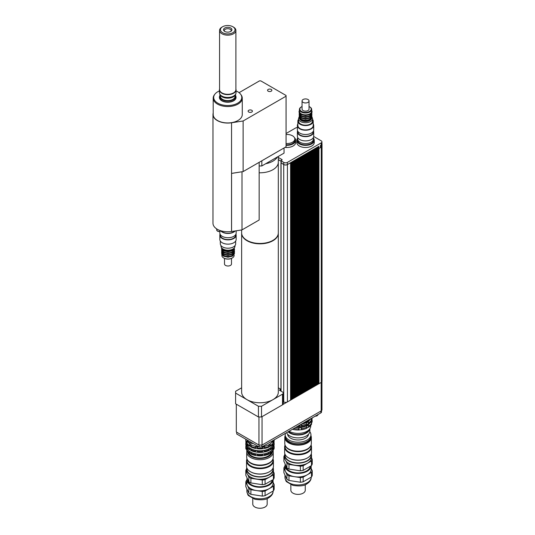 <?xml version="1.0" encoding="UTF-8"?>
<svg xmlns="http://www.w3.org/2000/svg" width="535" height="535" viewBox="0 0 535 535"><rect width="100%" height="100%" fill="white"/><g stroke="black" fill="none" stroke-linecap="round" stroke-linejoin="round"><path stroke-width="0.8" d="M284.052 147.961L284.052 153.124L261.829 165.957L261.829 160.788M259.154 165.957L261.829 165.957M271.225 91.184A2.147 1.237 180 0 1 268.884 91.458A2.147 1.237 180 0 1 267.56 90.308A2.147 1.237 180 0 1 269.707 89.071A2.147 1.237 180 0 1 271.854 90.308A2.147 1.237 180 0 1 271.225 91.184M251.778 112.036A2.147 1.237 180 0 1 249.444 112.303A2.147 1.237 180 0 1 248.12 111.16A2.147 1.237 180 0 1 250.26 109.922A2.147 1.237 180 0 1 252.406 111.16A2.147 1.237 180 0 1 251.778 112.036M224.312 31.124A3.491 2.013 180 0 1 224.239 30.716A3.491 2.013 180 0 1 227.729 28.703A3.491 2.013 180 0 1 231.227 30.716A3.491 2.013 180 0 1 231.153 31.124M230.699 31.438A4.193 2.421 0 0 0 231.561 30.716A4.193 2.421 0 0 0 227.729 27.305A4.193 2.421 0 0 0 223.904 30.716A4.193 2.421 0 0 0 230.699 31.438M232.885 32.702A7.289 4.206 180 0 1 222.58 32.702A7.289 4.206 180 0 1 222.58 26.75A7.289 4.206 180 0 1 232.885 26.75A7.289 4.206 180 0 1 232.885 32.702M222.58 26.75L221.958 27.104A8.159 4.715 0 0 0 219.571 30.442A8.159 4.715 0 0 0 224.606 34.795A8.159 4.715 0 0 0 233.501 33.772A8.159 4.715 0 0 0 235.895 30.442A8.159 4.715 0 0 0 233.507 27.104L232.885 26.75M235.895 30.442L235.895 89.599A8.159 4.715 180 0 1 233.501 92.93A8.159 4.715 180 0 1 224.606 93.953A8.159 4.715 180 0 1 219.571 89.599L219.571 30.442M235.895 89.124A8.206 4.735 180 0 1 233.534 92.95A8.206 4.735 180 0 1 224.218 93.879A8.206 4.735 180 0 1 219.571 89.124M219.571 88.93A8.313 4.802 0 0 0 219.417 89.847A8.313 4.802 0 0 0 224.553 94.28A8.313 4.802 0 0 0 233.614 93.244A8.313 4.802 0 0 0 236.049 89.847A8.313 4.802 0 0 0 235.895 88.93M236.049 89.847L236.049 92.662A8.313 4.802 180 0 1 235.895 93.571A8.313 4.802 180 0 1 233.614 96.059A8.313 4.802 180 0 1 225.295 97.25A8.313 4.802 180 0 1 219.571 93.571A8.313 4.802 180 0 1 219.417 92.662L219.417 89.847M219.571 93.571L219.845 94.394A8.032 4.641 0 0 0 225.375 97.952A8.032 4.641 0 0 0 233.414 96.795A8.032 4.641 0 0 0 235.621 94.394L235.895 93.571M235.066 95.411L235.066 96.367A7.33 4.233 180 0 1 232.919 99.363A7.33 4.233 180 0 1 224.927 100.279A7.33 4.233 180 0 1 220.4 96.367L220.4 95.411M235.38 94.942A8.032 4.641 180 0 1 235.621 95.491A8.032 4.641 180 0 1 233.414 99.65A8.032 4.641 180 0 1 223.964 100.466A8.032 4.641 180 0 1 219.845 95.491A8.032 4.641 180 0 1 220.086 94.942M219.845 95.491L219.571 96.313A8.313 4.802 0 0 0 219.417 97.223A8.313 4.802 0 0 0 224.553 101.657A8.313 4.802 0 0 0 233.614 100.62A8.313 4.802 0 0 0 236.049 97.223A8.313 4.802 0 0 0 235.895 96.313L235.621 95.491M236.049 97.33A8.313 4.802 180 0 1 236.049 97.437A8.313 4.802 180 0 1 233.614 100.834A8.313 4.802 180 0 1 224.553 101.871A8.313 4.802 180 0 1 219.417 97.437A8.313 4.802 180 0 1 219.417 97.33M265.714 163.717A18.33 10.586 0 0 0 277.391 156.976M259.154 172.785A18.33 10.586 0 0 0 278.314 162.212A18.33 10.586 0 0 1 259.154 172.785M239.078 92.669L259.522 80.865L260.759 80.865L286.064 95.477L286.064 146.797L243.124 171.588L233.106 173.139A14.84 8.567 0 0 1 231.575 173.427L231.575 231.515L241.994 229.903L259.154 219.999L259.154 162.332M242.114 171.742L231.575 173.427M241.994 171.815L241.994 229.903M286.064 96.193L243.124 120.984L231.548 122.769A14.753 8.52 180 0 1 212.977 114.543L212.977 223.242A14.753 8.52 0 0 0 231.548 231.468L231.575 231.468M236.049 90.917A14.03 8.099 180 0 1 240.543 94.133A14.03 8.099 180 0 1 237.654 103.168A14.03 8.099 180 0 1 219.778 104.111A14.03 8.099 180 0 1 214.923 94.133A14.03 8.099 180 0 1 219.417 90.917M214.923 94.133L214.461 94.728A14.532 8.393 0 0 0 213.197 98.152A14.532 8.393 0 0 0 222.172 105.903A14.532 8.393 0 0 0 238.008 104.084A14.532 8.393 0 0 0 242.268 98.152A14.532 8.393 0 0 0 241.004 94.728L240.543 94.133M242.268 98.152L242.268 114.543A14.532 8.393 180 0 1 238.008 120.475A14.532 8.393 180 0 1 222.172 122.294A14.532 8.393 180 0 1 213.197 114.543L213.197 98.152M243.124 171.588L243.124 120.984M212.977 114.543A14.753 8.52 180 0 1 213.197 113.086M286.064 134.499A7.858 4.534 180 0 1 294.818 139.006A7.858 4.534 180 0 1 286.064 143.514M294.818 139.006L294.818 140.29A7.858 4.534 180 0 1 286.064 144.798M299.988 142.25A7.858 4.534 180 0 1 297.687 139.046A7.858 4.534 0 0 0 302.536 143.233A7.858 4.534 0 0 0 311.096 142.25A7.858 4.534 0 0 0 313.403 139.046A7.858 4.534 180 0 1 308.548 143.233A7.858 4.534 180 0 1 299.988 142.25M313.403 137.468L313.403 140.324A7.858 4.534 180 0 1 308.548 144.517A7.858 4.534 180 0 1 299.988 143.534A7.858 4.534 180 0 1 297.687 140.324L297.687 137.468M294.524 137.769A8.727 5.042 180 0 1 295.695 140.29A8.727 5.042 180 0 1 286.064 145.306M295.695 140.29L295.695 142.43A8.727 5.042 180 0 1 285.101 147.352M313.403 138.13A8.727 5.042 180 0 1 314.272 140.324A8.727 5.042 180 0 1 308.882 144.985A8.727 5.042 180 0 1 299.373 143.888A8.727 5.042 180 0 1 296.811 140.324A8.727 5.042 180 0 1 297.687 138.13M314.272 140.324L314.272 142.464A8.727 5.042 180 0 1 308.882 147.118A8.727 5.042 180 0 1 299.373 146.028A8.727 5.042 180 0 1 296.811 142.464L296.811 140.324M313.691 136.478L321.194 140.805A2.535 1.465 180 0 1 321.936 141.842L321.936 143.982A2.535 1.465 180 0 1 321.194 145.012L320.465 145.433L320.465 147.566A2.728 1.578 0 0 0 320.706 147.499L318.907 148.469L318.907 146.329L291.067 162.406L291.134 399.792L291.842 399.384L291.776 161.998M320.465 145.433A2.728 1.578 0 0 0 320.706 145.366L320.706 147.499M320.465 147.566L318.907 148.469M318.967 148.503L318.967 383.715L321.254 382.398A2.621 1.511 0 0 0 322.023 381.328L322.023 143.982A2.621 1.511 180 0 1 321.254 145.052L320.706 145.366M318.412 383.682L318.659 146.476M318.659 383.541L318.412 384.003M247.498 440.218L248.38 442.117L248.38 440.726M250.039 441.689L250.039 443.08L253.322 443.589M250.039 443.08A15.274 8.821 180 0 1 248.38 442.117M315.255 416.156A1.966 1.137 0 0 0 316.914 415.835A1.966 1.137 0 0 0 317.048 415.748M317.924 414.612L317.924 414.678A2.401 1.384 180 0 1 317.222 415.655A2.401 1.384 180 0 1 315.416 416.063M297.741 426.228A1.966 1.137 0 0 0 299.453 425.913A1.966 1.137 0 0 0 299.593 425.827M300.536 424.616L300.536 424.65A20.517 11.844 0 0 1 300.469 424.656L300.463 424.757A2.401 1.384 180 0 1 299.76 425.733A2.401 1.384 180 0 1 297.901 426.141M288.539 431.544A11.128 6.427 0 0 0 299.54 434.587A11.128 6.427 0 0 0 308.769 429.979M310.721 425.432L310.721 426.081A12.659 7.309 180 0 1 307.016 431.25A12.659 7.309 180 0 1 289.081 431.23M306.722 421.399L309.203 420.222L309.203 419.647M309.203 420.222A14.07 8.125 0 0 0 310.788 418.738M304.081 422.603A14.07 8.125 0 0 0 306.722 421.667L306.722 421.078M301.606 424.034A12.833 7.41 0 0 0 307.137 422.155A12.833 7.41 0 0 0 310.119 419.453M306.722 424.71L309.203 423.533L309.203 422.463L308.24 421.881L307.324 422.382L306.461 422.904L306.722 424.971A14.07 8.125 0 0 1 302.021 426.368L302.021 425.298L300.897 424.442M309.203 422.463A14.07 8.125 0 0 0 311.591 419.741L311.591 420.811A14.07 8.125 0 0 1 309.203 423.533M310.875 418.684L311.591 419.741M302.021 425.298A14.07 8.125 0 0 0 306.722 423.907M296.978 426.669A14.07 8.125 0 0 0 298.55 426.689L302.021 426.368M298.55 426.208L298.55 426.689M295.561 427.492A12.833 7.41 0 0 0 307.137 425.465A12.833 7.41 0 0 0 310.119 422.764M306.722 428.02L309.203 426.843L309.203 425.773L308.24 425.191L307.324 425.693L306.461 426.214L306.722 428.281A14.07 8.125 0 0 1 302.021 429.672L301.399 427.726L298.911 427.953L298.55 430L302.021 429.672M309.203 425.773A14.07 8.125 0 0 0 311.591 423.051L311.591 424.121A14.07 8.125 0 0 1 309.203 426.843M310.895 421.908L311.591 423.051M311.203 422.75L312.132 422.115L312.132 421.045L311.203 420.818M312.132 421.045A14.07 8.125 0 0 0 312.139 420.811A14.07 8.125 0 0 0 311.798 419.032M293.742 428.542A14.07 8.125 0 0 0 298.55 428.93M302.021 428.609A14.07 8.125 0 0 0 306.722 427.211M292.585 429.21L293.327 429.531L293.327 428.776M293.327 429.531A14.07 8.125 0 0 0 298.55 430M312.132 418.805L312.139 418.571A14.07 8.125 0 0 1 312.132 418.805L311.203 419.44M312.132 422.115A14.07 8.125 0 0 0 312.139 421.874L312.139 420.811M311.203 422.65L311.203 421.486M311.203 419.34L311.203 418.497M293.28 429.384L293.28 428.809M301.399 429.659L301.399 427.726M301.399 426.348L301.399 424.415M298.911 426.582L298.911 426.134M298.911 429.886L298.911 427.953M308.24 427.124L308.24 425.191M308.24 423.814L308.24 421.881M300.536 424.65L318.432 414.324A20.517 11.844 0 0 0 318.439 414.284L318.432 414.324M281.029 161.242L278.314 159.671M283.276 401.671L283.724 401.932A2.621 1.511 180 0 0 287.061 402.106A2.621 1.511 0 0 0 287.429 401.932L290.572 400.113L290.572 162.76L287.429 164.579A2.621 1.511 180 0 1 283.724 164.579L281.029 162.714M290.572 162.76L287.362 164.546A2.535 1.465 180 0 1 283.784 164.546L281.129 162.727M281.029 161.169L278.314 159.597M317.643 147.065L317.703 384.451L318.412 384.036L318.352 146.65M317.148 384.411L317.676 384.431L317.148 384.732M316.379 147.794L316.439 385.18L317.148 384.772L317.088 147.386M317.395 384.27L317.395 147.205M315.884 385.146L316.406 385.16L315.884 385.467M315.108 148.523L315.175 385.909L315.884 385.501L315.824 148.115M316.132 384.999L316.132 147.934M314.62 385.875L315.142 385.889L314.62 386.196M313.844 149.252L313.905 386.638L314.62 386.23L314.553 148.844M314.868 385.735L314.868 148.663M313.349 386.604L313.878 386.624L313.349 386.925M312.58 149.987L312.641 387.373L313.349 386.959L313.289 149.573M313.597 386.464L313.597 149.399M312.086 387.333L312.614 387.353L312.086 387.654M311.316 150.716L311.377 388.102L312.086 387.694L312.025 150.308M312.333 387.193L312.333 150.128M310.822 388.069L311.343 388.082L310.822 388.39M310.053 151.445L310.113 388.831L310.822 388.423L310.761 151.037M311.069 387.922L311.069 150.857M309.558 388.798L310.079 388.811L309.558 389.119M308.782 152.174L308.849 389.56L309.558 389.152L309.498 151.766M309.805 388.651L309.805 151.586M308.294 389.527L308.815 389.547L308.294 389.848M307.518 152.91L307.578 390.296L308.294 389.881L308.227 152.495M308.534 389.386L308.534 152.321M307.023 390.256L307.551 390.276L307.023 390.577M306.254 153.639L306.314 391.025L307.023 390.617L306.963 153.231M307.271 390.115L307.271 153.05M305.759 390.991L306.287 391.005L305.759 391.306M304.99 154.368L305.05 391.754L305.759 391.346L305.699 153.96M306.007 390.844L306.007 153.779M304.495 391.72L305.017 391.734L304.495 392.041M303.719 155.096L303.786 392.483L304.495 392.075L304.435 154.689M304.743 391.573L304.743 154.508M303.231 392.449L303.753 392.469L303.231 392.77M302.456 155.832L302.516 393.218L303.231 392.804L303.164 155.417M303.479 392.309L303.479 155.244M301.961 393.178L302.489 393.198L301.961 393.499M301.192 156.561L301.252 393.947L301.961 393.539L301.9 156.153M302.208 393.038L302.208 155.973M300.697 393.914L301.225 393.927L300.697 394.228M299.928 157.29L299.988 394.676L300.697 394.268L300.637 156.882M300.944 393.767L300.944 156.701M299.433 394.643L299.954 394.656L299.433 394.964M298.664 158.019L298.724 395.405L299.433 394.997L299.373 157.611M299.68 394.496L299.68 157.43M298.169 395.372L298.69 395.392L298.169 395.693M297.393 158.755L297.46 396.141L298.169 395.726L298.109 158.34M298.416 395.231L298.416 158.166M296.905 396.101L297.427 396.121L296.905 396.422M296.129 159.483L296.189 396.87L296.905 396.462L296.838 159.076M297.146 395.96L297.146 158.895M295.634 396.83L296.163 396.85L295.634 397.151M294.865 160.212L294.925 397.599L295.634 397.191L295.574 159.804M295.882 396.689L295.882 159.624M294.37 397.565L294.899 397.579L294.37 397.886M293.601 160.941L293.661 398.328L294.37 397.92L294.31 160.533M294.618 397.418L294.618 160.353M293.106 398.294L293.628 398.314L293.106 398.615M292.337 161.677L292.398 399.063L293.106 398.649L293.046 161.262M293.354 398.154L293.354 161.088M291.842 399.023L292.364 399.043L291.842 399.344M292.09 398.883L292.09 161.817M291.134 399.792L290.572 400.073M291.842 162.031L291.134 162.439M293.106 161.302L292.398 161.71M294.37 160.567L293.661 160.981M295.634 159.838L294.925 160.246M296.905 159.109L296.189 159.517M298.169 158.38L297.46 158.788M299.433 157.644L298.724 158.059M300.697 156.915L299.988 157.323M301.961 156.187L301.252 156.594M303.231 155.458L302.516 155.866M304.495 154.722L303.786 155.137M305.759 153.993L305.05 154.401M307.023 153.264L306.314 153.672M308.294 152.535L307.578 152.943M309.558 151.8L308.849 152.214M310.822 151.071L310.113 151.479M312.086 150.342L311.377 150.75M313.349 149.613L312.641 150.021M314.62 148.877L313.905 149.292M315.884 148.148L315.175 148.556M317.148 147.419L316.439 147.827M318.412 146.69L317.703 147.098M321.936 143.594A2.621 1.511 180 0 1 322.023 143.982M290.572 399.752L290.819 162.546M291.067 162.406L290.512 162.727M321.936 141.842A2.535 1.465 180 0 1 321.194 142.878L287.362 162.406A2.535 1.465 180 0 1 283.784 162.406L281.029 160.727L282.059 159.624L278.314 157.464M286.064 133.503L295.514 128.052A2.535 1.465 180 0 1 297.38 127.624M287.061 402.106L282.995 404.453A2.621 1.511 0 0 0 283.276 403.771L283.276 393.078A2.621 1.511 180 0 1 282.507 394.148L261.521 406.266L258.438 406.266L247.016 399.672A18.33 10.586 0 0 0 272.944 399.672A18.33 10.586 0 0 0 278.314 392.188L278.314 233.24A18.33 10.586 180 0 1 266.992 243.017A18.33 10.586 180 0 1 247.016 240.723A18.33 10.586 180 0 1 241.646 233.24A18.33 10.586 180 0 1 241.646 233.066M236.744 432.233L236.744 434.012L259.141 446.946L261.869 446.946L320.873 412.88A2.18 1.257 0 0 0 321.508 411.983L321.508 410.686M259.141 445.06L259.141 446.946M261.869 445.06L261.869 446.946M236.309 404.179L236.309 431.979L258.96 445.06L262.05 445.06L321.181 410.913A2.621 1.511 0 0 0 321.95 409.85L321.95 381.682M258.96 416.959L258.96 445.06M262.05 416.651L262.05 445.06M241.646 229.956L241.646 232.885A18.33 10.586 0 0 0 247.016 240.369A18.33 10.586 0 0 0 266.992 242.663A18.33 10.586 0 0 0 278.314 232.885L278.314 156.441M241.646 233.24L241.646 392.188A18.33 10.586 0 0 0 247.016 399.672L235.594 393.078L235.594 403.771L258.438 416.959L261.521 416.959L261.521 406.266M261.521 416.959L282.507 404.841A2.621 1.511 0 0 0 282.995 404.453M278.314 387.801L280.654 389.159L279.424 390.229L282.507 392.008A2.621 1.511 180 0 1 283.276 393.078M235.594 393.078L235.594 391.299L241.646 387.801M258.438 416.959L258.438 406.266M280.654 390.938L280.654 389.513M285.055 445.073A13.442 7.764 0 0 0 284.62 447.033A13.442 7.764 0 0 0 292.919 454.208A13.442 7.764 0 0 0 307.572 452.523A13.442 7.764 0 0 0 311.51 447.033A13.442 7.764 0 0 0 311.069 445.073M285.055 445.06L285.055 446.678A13.007 7.51 0 0 0 293.086 453.62A13.007 7.51 0 0 0 307.264 451.988A13.007 7.51 0 0 0 311.069 446.678L311.069 445.06M311.51 447.033L311.51 452.383A13.442 7.764 180 0 1 307.572 457.866A13.442 7.764 180 0 1 288.559 457.866A13.442 7.764 180 0 1 284.62 452.383L284.62 447.033M288.713 457.96A13.007 7.51 0 0 0 288.867 458.047A13.007 7.51 0 0 0 307.264 458.047L307.572 457.866L307.264 458.047A13.007 7.51 0 0 0 307.411 457.96M290.859 484.697L290.859 490.227A7.202 4.16 0 0 0 298.062 494.387A7.202 4.16 0 0 0 305.264 490.227L305.264 484.697M303.158 481.801L303.158 477.166L311.49 472.358L311.49 476.986L303.158 481.801A14.358 8.293 0 0 1 300.369 482.236L288.98 480.47L288.98 475.836L300.369 477.601L300.369 482.236M311.49 476.986A14.358 8.293 0 0 0 312.239 475.381L312.239 470.746L311.156 468.419M284.968 466.286L284.64 466.48A14.358 8.293 0 0 0 283.891 468.085L286.941 474.659L286.941 479.293L283.891 472.719L283.891 468.085M303.158 470.399L303.158 465.764L311.49 460.949L311.49 465.584L303.158 470.399A14.358 8.293 180 0 1 300.369 470.827L288.98 469.068L288.98 464.433L300.369 466.192L300.369 470.827M311.49 465.584A14.358 8.293 180 0 0 312.239 463.979L312.239 459.344L311.504 457.766M285.844 460.889L286.941 463.256L286.941 467.891L283.891 461.317L283.891 456.683L284.68 458.381M311.49 460.949A14.358 8.293 0 0 0 312.239 459.344M284.633 455.084A14.358 8.293 0 0 0 283.891 456.683M286.941 463.256A14.358 8.293 0 0 0 288.98 464.433M300.369 466.192A14.358 8.293 0 0 0 303.158 465.764M288.713 463.23A13.007 7.51 0 0 0 288.867 463.323A13.007 7.51 0 0 0 307.264 463.323L307.264 463.323A13.007 7.51 0 0 0 307.411 463.23M288.98 469.068A14.358 8.293 180 0 1 286.941 467.891M285.148 464.607A13.094 7.557 0 0 0 284.968 465.851A13.094 7.557 0 0 0 298.055 473.415A13.094 7.557 0 0 0 311.156 465.865L311.156 469.416A13.094 7.557 0 0 1 307.324 474.759A13.094 7.557 0 0 1 294.678 476.718A13.094 7.557 0 0 1 285.416 471.375A13.094 7.557 0 0 1 284.968 469.416L284.968 465.851M286.941 474.659A14.358 8.293 0 0 0 288.98 475.836M311.49 472.358A14.358 8.293 0 0 0 312.239 470.746M300.369 477.601A14.358 8.293 0 0 0 303.158 477.166M286.941 479.293A14.358 8.293 0 0 0 288.98 480.47M285.85 466.079A12.218 7.055 0 0 0 293.575 472.412A12.218 7.055 0 0 0 306.709 470.84A12.218 7.055 0 0 0 310.213 466.627M284.874 453.881A13.442 7.764 0 0 0 284.62 455.372L284.62 457.659A13.442 7.764 0 0 0 288.559 463.143A13.442 7.764 0 0 0 307.572 463.143L307.572 463.143A13.442 7.764 0 0 0 311.51 457.659L311.51 455.372A13.442 7.764 0 0 0 311.256 453.881M284.62 455.372A13.442 7.764 0 0 0 292.919 462.548A13.442 7.764 0 0 0 307.572 460.862A13.442 7.764 0 0 0 311.51 455.372M285.055 454.342L285.055 455.372A13.007 7.51 0 0 0 293.086 462.314A13.007 7.51 0 0 0 307.264 460.682A13.007 7.51 0 0 0 311.069 455.372L311.069 454.342M285.402 445.842A13.007 7.51 0 0 0 294.511 451.339A13.007 7.51 0 0 0 307.264 449.42A13.007 7.51 0 0 0 310.721 445.842M288.806 449.032A12.92 7.457 0 0 0 288.927 449.106A12.92 7.457 0 0 0 307.197 449.106L307.197 449.106A12.92 7.457 0 0 0 307.324 449.032M285.188 435.637A13.268 7.664 0 0 0 284.794 437.483L284.794 443.542A13.268 7.664 0 0 0 288.679 448.959A13.268 7.664 0 0 0 307.444 448.959L307.444 448.959A13.268 7.664 0 0 0 311.33 443.542L311.33 437.483A13.268 7.664 0 0 0 310.942 435.637M284.794 437.483A13.268 7.664 0 0 0 292.986 444.565A13.268 7.664 0 0 0 307.444 442.9A13.268 7.664 0 0 0 311.33 437.483M285.703 438.279A12.439 7.182 0 0 0 293.949 444.264A12.439 7.182 0 0 0 306.863 442.565A12.439 7.182 0 0 0 310.427 438.279M285.429 433.337A12.873 7.436 0 0 0 285.188 434.774L285.188 436.199A12.873 7.436 0 0 0 293.14 443.067A12.873 7.436 0 0 0 307.17 441.455A12.873 7.436 0 0 0 310.942 436.199L310.942 434.774A12.873 7.436 0 0 0 309.812 431.732M285.188 434.774A12.873 7.436 0 0 0 293.14 441.642A12.873 7.436 0 0 0 307.17 440.031A12.873 7.436 0 0 0 310.942 434.774M287.603 434.226A10.473 6.045 0 0 0 294.303 439.563A10.473 6.045 0 0 0 305.472 438.198A10.473 6.045 0 0 0 308.528 434.226M286.586 432.668A11.803 6.815 0 0 0 294.865 437.63A11.803 6.815 0 0 0 306.415 435.891A11.803 6.815 0 0 0 309.872 431.07L309.872 428.716M288.051 431.825A11.803 6.815 0 0 0 306.415 433.036A11.803 6.815 0 0 0 309.832 428.776M234.785 231.02A7.858 4.534 180 0 1 233.548 231.943A7.858 4.534 180 0 1 221.089 230.899M235.193 230.959A8.159 4.715 180 0 1 233.768 232.07A8.159 4.715 180 0 1 220.895 231.066M236.156 230.806L236.156 233.013A8.159 4.715 180 0 1 233.768 236.35A8.159 4.715 180 0 1 224.874 237.366A8.159 4.715 180 0 1 219.832 233.013L219.832 231.508M235.667 234.618L235.667 235.153A7.677 4.434 180 0 1 233.421 238.289A7.677 4.434 180 0 1 225.054 239.245A7.677 4.434 180 0 1 220.32 235.153L220.32 234.618M235.942 234.083A8.159 4.715 180 0 1 236.156 235.153A8.159 4.715 180 0 1 233.768 238.483A8.159 4.715 180 0 1 224.874 239.506A8.159 4.715 180 0 1 219.832 235.153A8.159 4.715 180 0 1 220.046 234.083M236.156 235.153L236.156 239.433A8.159 4.715 180 0 1 233.768 242.763A8.159 4.715 180 0 1 224.874 243.786A8.159 4.715 180 0 1 219.832 239.433L219.832 235.153M235.667 241.031L235.667 243.779A7.677 4.434 180 0 1 233.421 246.916A7.677 4.434 180 0 1 225.054 247.872A7.677 4.434 180 0 1 220.32 243.779L220.32 241.031M234.103 254.7L234.103 255.469A6.112 3.531 180 0 1 232.317 257.964A6.112 3.531 180 0 1 223.67 257.964A6.112 3.531 180 0 1 221.885 255.469L221.885 254.7M223.831 258.051A5.671 3.277 0 0 0 223.984 258.137A5.671 3.277 0 0 0 232.009 258.137L232.317 257.964L232.009 258.137A5.671 3.277 0 0 0 232.157 258.051M234.979 245.618L234.979 246.2A6.982 4.033 180 0 1 232.932 249.049A6.982 4.033 180 0 1 223.055 249.049A6.982 4.033 180 0 1 221.008 246.2L221.008 245.618M232.317 249.41L232.932 249.049L232.317 249.41A6.112 3.531 180 0 1 223.67 249.41L223.055 249.049M233.976 248.287A6.112 3.531 180 0 1 232.317 250.052A6.112 3.531 180 0 1 226.258 250.935A6.112 3.531 180 0 1 222.018 248.287M234.103 249.35A6.112 3.531 180 0 1 232.317 251.831A6.112 3.531 180 0 1 225.67 252.6A6.112 3.531 180 0 1 221.885 249.35M234.103 251.136A6.112 3.531 180 0 1 232.317 253.617A6.112 3.531 180 0 1 225.67 254.379A6.112 3.531 180 0 1 221.885 251.136M234.103 252.915A6.112 3.531 180 0 1 232.317 255.396A6.112 3.531 180 0 1 225.67 256.165A6.112 3.531 180 0 1 221.885 252.915M231.488 258.405L231.488 263.989A3.491 2.013 180 0 1 230.465 265.413A3.491 2.013 180 0 1 226.659 265.848A3.491 2.013 180 0 1 224.499 263.989L224.499 258.405M269.486 466.386A13.442 7.764 -0 0 0 273.425 460.896A13.442 7.764 -0 0 0 272.984 458.936L272.984 460.541A13.007 7.51 -0 0 1 269.179 465.851A13.007 7.51 -0 0 1 255.001 467.483A13.007 7.51 -0 0 1 246.969 460.541L246.969 458.923A13.442 7.764 -0 0 0 246.535 460.896A13.442 7.764 -0 0 0 254.834 468.071A13.442 7.764 -0 0 0 269.486 466.386M273.425 460.896L273.425 466.246A13.442 7.764 180 0 1 269.486 471.73A13.442 7.764 180 0 1 250.474 471.73A13.442 7.764 180 0 1 246.535 466.246L246.535 460.896M250.627 471.823A13.007 7.51 -0 0 0 250.781 471.91A13.007 7.51 -0 0 0 269.179 471.91L269.486 471.73L269.179 471.91A13.007 7.51 -0 0 0 269.326 471.823M252.774 498.56L252.774 504.09A7.202 4.16 -0 0 0 259.977 508.25A7.202 4.16 -0 0 0 267.179 504.09L267.179 498.56M262.424 447.414L264.537 447.086L264.537 448.377L262.371 448.778L262.424 447.414L262.424 448.698M262.424 450.918L264.537 450.59L264.537 451.881L262.371 452.282L262.424 450.918L262.424 452.202M264.537 447.086L264.899 447.675L264.537 448.377M264.537 450.59L264.899 451.179L264.537 451.881M264.537 454.095L264.899 455.392L262.371 455.787L262.424 454.422L264.537 454.095L264.537 455.385M262.424 454.422L262.424 455.713M255.422 447.086L257.529 447.414L257.529 448.698L255.061 448.383L255.422 447.086L255.422 448.377M255.422 450.59L257.529 450.918L257.529 452.202L255.061 451.888L255.422 450.59L255.422 451.881M257.529 447.414L257.529 448.698M257.529 450.918L257.529 452.202M257.529 454.422L257.589 455.787L255.061 455.392L255.422 454.095L257.529 454.422L257.529 455.713M255.422 454.095L255.422 455.385M249.638 444.779L249.638 446.07L249.069 445.936L249.638 444.779L251.183 445.668L250.915 447.006A14.184 8.192 -0 0 0 255.061 448.383M251.183 446.959L249.638 446.07M249.638 448.283L249.638 449.574L249.069 449.44L249.638 448.283L251.183 449.179L250.915 450.51A14.184 8.192 -0 0 0 255.061 451.888M251.183 450.463L249.638 449.574M249.638 451.787L249.638 453.078L249.069 452.944L249.638 451.787L251.183 452.684L250.915 454.014A14.184 8.192 -0 0 0 255.061 455.392M251.183 453.968L249.638 453.078M246.628 441.114L246.628 442.405L246 442.084L246 441.375L246.628 441.114L247.19 442.331L246.675 443.542A14.184 8.192 -0 0 0 249.069 445.936M246.628 444.618L246.628 445.909L246 445.588L246 444.879L246.628 444.618L247.19 445.836L246.675 447.046A14.184 8.192 -0 0 0 249.069 449.44M246.628 448.123L246.628 449.413L246 449.092L246 448.383L246.628 448.123L247.19 449.34L246.675 450.55A14.184 8.192 -0 0 0 249.069 452.944M246.775 449.748L246.628 449.413M264.899 448.383A14.184 8.192 -0 0 0 269.045 447.006L268.777 445.668L269.546 445.207L270.315 444.779L270.891 445.936A14.184 8.192 -0 0 0 273.285 443.542L272.763 442.331L273.332 441.114L273.184 442.733M264.899 451.888A14.184 8.192 -0 0 0 269.045 450.51L268.777 449.179L269.546 448.711L270.315 448.283L270.891 449.44A14.184 8.192 -0 0 0 273.285 447.046L272.763 445.836L273.332 444.618L273.184 446.237M273.332 441.114L273.96 441.375L273.96 442.084L273.332 442.405M273.332 444.618L273.96 444.879L273.96 445.588L273.332 445.909M264.899 455.392A14.184 8.192 -0 0 0 269.045 454.014L268.777 452.684L269.546 452.215L270.315 451.787L270.891 452.944A14.184 8.192 -0 0 0 273.285 450.55L272.763 449.34L273.332 448.123L273.96 448.383L273.96 449.092L273.184 449.748M273.332 448.123L273.332 449.413M270.891 452.236A14.184 8.192 -0 0 0 273.285 449.841M273.96 448.383A14.184 8.192 -0 0 0 274.167 446.999A14.184 8.192 -0 0 0 273.96 445.622M273.96 449.092A14.184 8.192 -0 0 0 274.167 447.715L274.167 446.999M246 445.622A14.184 8.192 -0 0 0 245.792 446.999A14.184 8.192 -0 0 0 246 448.383M245.792 446.999L245.792 447.715A14.184 8.192 -0 0 0 246 449.092M246.675 449.841A14.184 8.192 -0 0 0 249.069 452.236M250.915 453.299A14.184 8.192 -0 0 0 255.061 454.683M257.589 455.071A14.184 8.192 -0 0 0 262.371 455.071M257.589 455.787A14.184 8.192 -0 0 0 262.371 455.787M264.899 454.683A14.184 8.192 -0 0 0 269.045 453.299M270.891 452.944L269.045 453.827M270.891 448.731A14.184 8.192 -0 0 0 273.285 446.337M273.96 444.879A14.184 8.192 -0 0 0 274.167 443.495A14.184 8.192 -0 0 0 273.96 442.111M273.96 445.588A14.184 8.192 -0 0 0 274.167 444.21L274.167 443.495M246 442.111A14.184 8.192 -0 0 0 245.792 443.495A14.184 8.192 -0 0 0 246 444.879M245.792 443.495L245.792 444.21A14.184 8.192 -0 0 0 246 445.588M246.675 446.337A14.184 8.192 -0 0 0 249.069 448.731M250.915 449.795A14.184 8.192 -0 0 0 255.061 451.179M257.589 451.567A14.184 8.192 -0 0 0 262.371 451.567M257.589 452.282A14.184 8.192 -0 0 0 262.371 452.282M264.899 451.179A14.184 8.192 -0 0 0 269.045 449.795M270.891 449.44L269.045 450.323M270.891 445.22A14.184 8.192 -0 0 0 273.285 442.833M273.96 441.375A14.184 8.192 -0 0 0 274.167 439.991A14.184 8.192 -0 0 0 274.161 439.844M273.96 442.084A14.184 8.192 -0 0 0 274.167 440.706L274.167 439.991M245.846 439.268A14.184 8.192 -0 0 0 245.792 439.991A14.184 8.192 -0 0 0 246 441.375M245.792 439.991L245.792 440.706A14.184 8.192 -0 0 0 246 442.084M246.675 442.833A14.184 8.192 -0 0 0 249.069 445.22M250.915 446.29A14.184 8.192 -0 0 0 255.061 447.675M257.589 448.062A14.184 8.192 -0 0 0 262.371 448.062M257.589 448.778A14.184 8.192 -0 0 0 262.371 448.778M264.899 447.675A14.184 8.192 -0 0 0 269.045 446.29M270.891 445.936L269.045 446.819M270.315 444.779L270.315 446.07M270.315 448.283L270.315 449.574M270.315 451.787L270.315 453.078M246.695 447.079A13.315 7.684 -0 0 0 255.282 453.78A13.315 7.684 -0 0 0 269.393 452.021A13.315 7.684 -0 0 0 273.265 447.079M273.285 446.839A13.315 7.684 -0 0 0 273.291 446.591L273.291 446.003M246.668 446.003L246.668 446.591A13.315 7.684 -0 0 0 246.675 446.839M246.695 443.575A13.315 7.684 -0 0 0 255.282 450.276A13.315 7.684 -0 0 0 269.393 448.517A13.315 7.684 -0 0 0 273.265 443.575M273.285 443.334A13.315 7.684 -0 0 0 273.291 443.087L273.291 442.492M246.668 442.492L246.668 443.087A13.315 7.684 -0 0 0 246.675 443.334M262.317 446.685A12.873 7.436 -0 0 0 269.085 444.632A12.873 7.436 -0 0 0 272.643 440.72M247.15 440.024A12.873 7.436 -0 0 0 258.853 446.779M246.876 450.851A13.268 7.664 -0 0 0 246.709 452.062A13.268 7.664 -0 0 0 254.901 459.137A13.268 7.664 -0 0 0 269.359 457.478A13.268 7.664 -0 0 0 273.245 452.062A13.268 7.664 -0 0 0 273.084 450.851M272.362 451.714A12.399 7.156 180 0 1 268.744 456.409A12.399 7.156 180 0 1 255.529 458.027A12.399 7.156 180 0 1 247.598 451.714M246.709 452.062L246.709 457.405A13.268 7.664 -0 0 0 250.594 462.822A13.268 7.664 -0 0 0 269.359 462.822L269.359 462.822A13.268 7.664 -0 0 0 273.245 457.405L273.245 452.062M248.688 452.67A11.523 6.654 -0 0 0 256.653 457.719A11.523 6.654 -0 0 0 268.129 456.054A11.523 6.654 -0 0 0 271.272 452.67M265.072 495.664L265.072 491.03L273.405 486.221L273.405 490.849L265.072 495.664A14.358 8.293 -0 0 1 262.284 496.099L250.895 494.333L250.895 489.699L262.284 491.464L262.284 496.099M273.405 490.849A14.358 8.293 -0 0 0 274.154 489.244L274.154 484.61L273.071 482.282M246.882 480.149L246.548 480.343A14.358 8.293 -0 0 0 245.806 481.948L248.855 488.522L248.855 493.156L245.806 486.582L245.806 481.948M265.072 484.262L265.072 479.627L273.405 474.812L273.405 479.447L265.072 484.262A14.358 8.293 180 0 1 262.284 484.69L250.895 482.931L250.895 478.297L262.284 480.055L262.284 484.69M273.405 479.447A14.358 8.293 180 0 0 274.154 477.842L274.154 473.207L273.418 471.629M247.758 474.752L248.855 477.12L248.855 481.754L245.806 475.18L245.806 470.546L246.595 472.244M273.405 474.812A14.358 8.293 -0 0 0 274.154 473.207M246.548 468.948A14.358 8.293 -0 0 0 245.806 470.546M248.855 477.12A14.358 8.293 -0 0 0 250.895 478.297M262.284 480.055A14.358 8.293 -0 0 0 265.072 479.627M250.627 477.093A13.007 7.51 -0 0 0 250.781 477.187A13.007 7.51 -0 0 0 269.179 477.187L269.179 477.187A13.007 7.51 -0 0 0 269.326 477.093M250.895 482.931A14.358 8.293 180 0 1 248.855 481.754M247.063 478.471A13.094 7.557 -0 0 0 246.882 479.714A13.094 7.557 -0 0 0 259.97 487.278A13.094 7.557 -0 0 0 273.071 479.728L273.071 483.279A13.094 7.557 -0 0 1 269.239 488.622A13.094 7.557 -0 0 1 256.593 490.582A13.094 7.557 -0 0 1 247.33 485.238A13.094 7.557 -0 0 1 246.882 483.279L246.882 479.714M248.855 488.522A14.358 8.293 -0 0 0 250.895 489.699M273.405 486.221A14.358 8.293 -0 0 0 274.154 484.61M262.284 491.464A14.358 8.293 -0 0 0 265.072 491.03M248.855 493.156A14.358 8.293 -0 0 0 250.895 494.333M247.765 479.942A12.218 7.055 -0 0 0 255.483 486.275A12.218 7.055 -0 0 0 268.623 484.703A12.218 7.055 -0 0 0 272.128 480.49M246.789 467.744A13.442 7.764 -0 0 0 246.535 469.235L246.535 471.516A13.442 7.764 -0 0 0 250.474 477.006A13.442 7.764 -0 0 0 269.486 477.006L269.486 477.006A13.442 7.764 -0 0 0 273.425 471.516L273.425 469.235A13.442 7.764 -0 0 0 273.171 467.744M246.535 469.235A13.442 7.764 -0 0 0 254.834 476.411A13.442 7.764 -0 0 0 269.486 474.726A13.442 7.764 -0 0 0 273.425 469.235M246.969 468.205L246.969 469.235A13.007 7.51 -0 0 0 255.001 476.177A13.007 7.51 -0 0 0 269.179 474.545A13.007 7.51 -0 0 0 272.984 469.235L272.984 468.205M247.317 459.705A13.007 7.51 -0 0 0 256.425 465.203A13.007 7.51 -0 0 0 269.179 463.283A13.007 7.51 -0 0 0 272.636 459.705M250.721 462.895A12.92 7.457 -0 0 0 250.841 462.962A12.92 7.457 -0 0 0 269.112 462.962L269.112 462.962A12.92 7.457 -0 0 0 269.239 462.895M297.594 130.848A8.159 4.715 0 0 0 297.38 131.918L297.38 136.191A8.159 4.715 0 0 0 302.422 140.544A8.159 4.715 0 0 0 311.316 139.528A8.159 4.715 0 0 0 313.704 136.191L313.704 131.918A8.159 4.715 0 0 0 313.49 130.848M297.38 131.918A8.159 4.715 0 0 0 302.422 136.271A8.159 4.715 0 0 0 311.316 135.248A8.159 4.715 0 0 0 313.704 131.918M297.868 131.383L297.868 131.918A7.677 4.434 0 0 0 302.609 136.01A7.677 4.434 0 0 0 310.969 135.047A7.677 4.434 0 0 0 313.222 131.918L313.222 131.383M297.868 123.899A8.159 4.715 0 0 0 297.38 125.504L297.38 129.778A8.159 4.715 0 0 0 302.422 134.131A8.159 4.715 0 0 0 311.316 133.108A8.159 4.715 0 0 0 313.704 129.778L313.704 125.504A8.159 4.715 0 0 0 313.222 123.899M297.38 125.504A8.159 4.715 0 0 0 302.422 129.858A8.159 4.715 0 0 0 311.316 128.835A8.159 4.715 0 0 0 313.704 125.504M298.557 119.312A7.677 4.434 0 0 0 297.868 121.151L297.868 125.504A7.677 4.434 0 0 0 302.609 129.597A7.677 4.434 0 0 0 310.969 128.634A7.677 4.434 0 0 0 313.222 125.504L313.222 121.151A7.677 4.434 0 0 0 312.527 119.312M297.868 121.151A7.677 4.434 0 0 0 302.609 125.243A7.677 4.434 0 0 0 310.969 124.287A7.677 4.434 0 0 0 313.222 121.151M299.011 117.305A6.982 4.033 0 0 0 298.557 118.73L298.557 121.151A6.982 4.033 0 0 0 302.87 124.876A6.982 4.033 0 0 0 310.481 124A6.982 4.033 0 0 0 312.527 121.151L312.527 118.73A6.982 4.033 0 0 0 312.072 117.305M301.386 106.88A6.112 3.531 0 0 0 301.225 106.967A6.112 3.531 0 0 0 299.433 109.461A6.112 3.531 0 0 0 303.205 112.724A6.112 3.531 0 0 0 309.865 111.962A6.112 3.531 0 0 0 311.658 109.461A6.112 3.531 0 0 0 309.865 106.967A6.112 3.531 0 0 0 309.705 106.88M309.036 106.525A5.671 3.277 180 0 1 309.558 106.793A5.671 3.277 180 0 1 309.558 111.427A5.671 3.277 180 0 1 301.533 111.427A5.671 3.277 180 0 1 301.533 106.793A5.671 3.277 180 0 1 302.054 106.525M299.433 109.461L299.433 111.32A6.112 3.531 0 0 0 303.205 114.577A6.112 3.531 0 0 0 309.865 113.815A6.112 3.531 0 0 0 311.658 111.32L311.658 109.461M302.054 100.948L302.054 109.107A3.491 2.013 0 0 0 304.208 110.972A3.491 2.013 0 0 0 308.013 110.531A3.491 2.013 0 0 0 309.036 109.107L309.036 100.948A3.491 2.013 0 0 0 305.545 98.928A3.491 2.013 0 0 0 302.054 100.948A3.491 2.013 0 0 0 304.208 102.807A3.491 2.013 0 0 0 308.013 102.372A3.491 2.013 0 0 0 309.036 100.948M298.557 118.73A6.982 4.033 0 0 0 302.87 122.455A6.982 4.033 0 0 0 310.481 121.579A6.982 4.033 0 0 0 312.527 118.73M299.513 118.576A6.112 3.531 0 0 0 303.659 121.371A6.112 3.531 0 0 0 309.865 120.515A6.112 3.531 0 0 0 311.577 118.576M299.433 116.677A6.112 3.531 0 0 0 303.218 119.927A6.112 3.531 0 0 0 309.865 119.158A6.112 3.531 0 0 0 311.658 116.677M299.433 114.898A6.112 3.531 0 0 0 303.218 118.141A6.112 3.531 0 0 0 309.865 117.379A6.112 3.531 0 0 0 311.658 114.898M299.433 113.112A6.112 3.531 0 0 0 303.218 116.362A6.112 3.531 0 0 0 309.865 115.593A6.112 3.531 0 0 0 311.658 113.112M221.029 230.826A2.401 1.384 180 0 1 218.347 231.327A2.401 1.384 180 0 1 216.688 230.01L217.765 231.334L219.103 231.581L221.129 230.859M231.548 122.769L231.548 231.468M321.254 382.398L321.254 145.052M287.429 401.932L287.429 164.579M283.784 164.546L283.784 162.406M287.362 164.546L287.362 162.406M281.129 163.008L281.129 160.874M282.059 160.052L282.059 159.624M321.194 145.012L321.194 142.878M283.724 401.932L283.724 164.579M281.069 391.179L281.069 163.048M320.873 411.094L320.873 412.88M321.181 382.438L321.181 410.913M282.507 404.841L282.507 394.148M284.968 477.401C285.516 480.136 286.105 481.62 286.74 481.841L292.946 485.405C299.58 486.409 304.194 485.92 306.782 483.941C309.778 482.002 311.243 479.821 311.156 477.401A13.094 7.557 180 0 1 307.324 482.744A13.094 7.557 180 0 1 293.053 484.382A13.094 7.557 180 0 1 284.968 477.401L284.968 475.047M246.882 491.264C247.431 493.999 248.019 495.484 248.655 495.704L254.861 499.269C261.495 500.272 266.109 499.784 268.697 497.804C271.693 495.865 273.158 493.685 273.071 491.264A13.094 7.557 180 0 1 269.239 496.607A13.094 7.557 180 0 1 254.968 498.245A13.094 7.557 180 0 1 246.882 491.264L246.882 488.91M216.688 228.886L216.688 230.01M281.029 162.867L281.029 160.727M280.942 391.105L280.942 162.867M234.524 247.631L232.531 250.781L227.984 251.878L223.496 250.808L221.824 249.256L221.463 247.631M234.377 248.802L234.544 249.684L232.531 252.567L227.984 253.657L223.496 252.587L221.824 251.042L221.61 248.802M234.377 250.587L234.544 251.47L232.531 254.346L227.984 255.442L223.496 254.372L221.824 252.821L221.61 250.587M234.377 252.366L234.544 253.249L232.531 256.131L227.984 257.221L223.496 256.151L221.824 254.607L221.61 252.366M299.159 116.128L299.373 118.362L300.964 119.867L305.498 120.984L310.086 119.893L311.684 118.409L311.925 116.128M299.159 114.35L299.373 116.583L300.964 118.088L305.498 119.205L310.086 118.108L311.684 116.623L311.925 114.35M299.159 112.564L299.373 114.798L300.964 116.309L305.498 117.419L310.086 116.329L311.684 114.844L311.925 112.564M299.433 110.23L298.998 111.675L299.373 113.019L300.964 114.523L305.498 115.64L310.086 114.543L311.684 113.059L312.092 111.661L311.658 110.23"/></g></svg>
